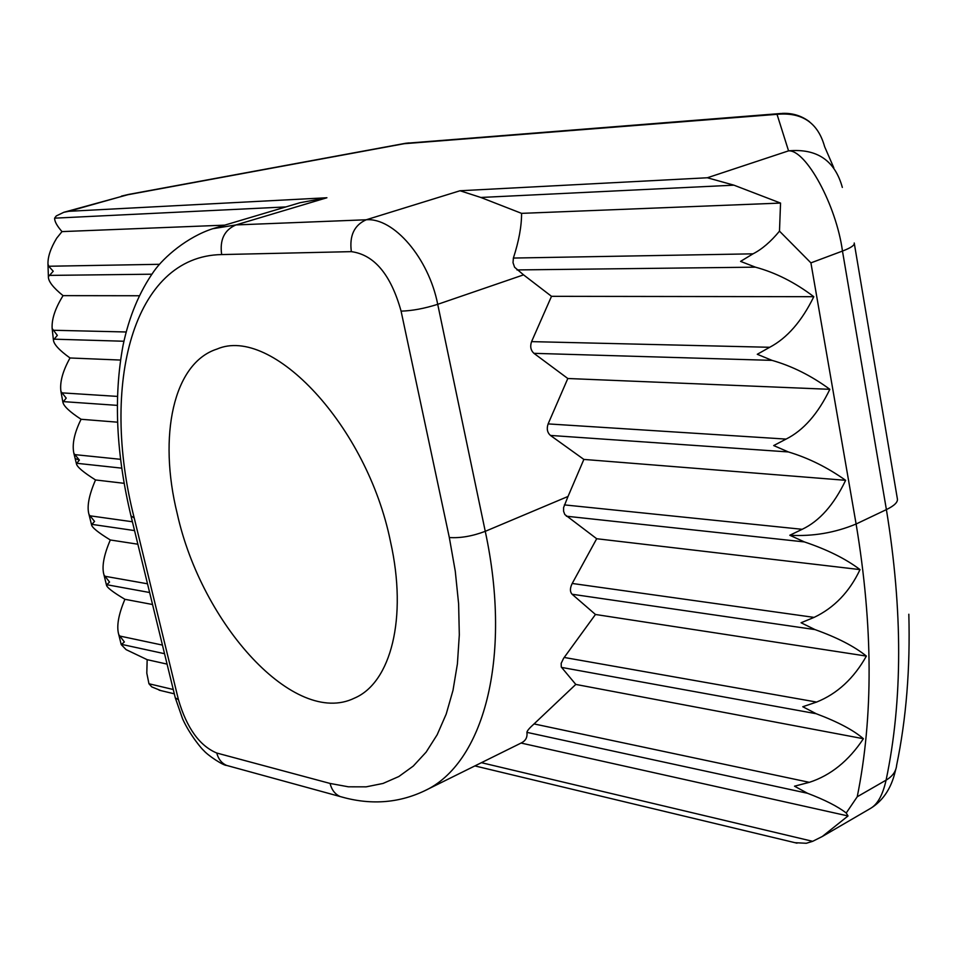 <?xml version="1.0" encoding="UTF-8"?>
<svg xmlns="http://www.w3.org/2000/svg" width="957" height="957" viewBox="0 0 957 957"><rect width="100%" height="100%" fill="white"/><g stroke="black" fill="none" stroke-linecap="round" stroke-linejoin="round"><path stroke-width="1.44" d="M481.407 762.681L812.672 841.323L806.308 843.273L795.052 842.698M160.86 690.595L151.768 686.899L148.957 683.753L173.265 689.519M285.856 206.927L54.609 218.16L56.272 215.935L63.868 212.275L68.832 211.306L326.899 197.752L299.996 202.717L212.669 228.735L235.96 224.931L326.899 197.752M480.821 197.465L460.018 190.754L707.343 177.763L733.923 185.168L480.821 197.465L521.577 213.363C521.613 226.211 518.885 241.104 513.383 258.055L513.024 262.685L514.603 267.254L523.563 274.862L437.72 304.314L485.259 531.326L568.027 496.456L583.866 459.42L550.442 435.435C547.26 432.552 546.495 428.7 548.122 423.903L567.812 378.505L533.934 353.336C530.704 350.334 529.915 346.434 531.578 341.625L551.507 296.323L523.563 274.862M390.516 541.734C367.189 425.853 271.776 325.213 216.976 349.078C173.169 363.074 158.072 436.201 177.224 513.646C201.676 624.431 294.66 727.344 354.365 698.167C390.815 682.867 407.706 618.222 390.516 541.734M812.672 841.323L822.266 836.514L848.022 815.962L846.227 813.007C837.794 806.464 824.886 799.885 807.493 793.269L794.513 786.187L809.347 782.336C830.7 775.397 848.715 760.851 863.393 738.72C853.572 730.203 837.842 721.865 816.189 713.719L802.779 706.733L816.608 702.067C837.255 693.765 853.835 678.441 866.372 656.083C854.362 646.382 837.243 637.553 815.017 629.598L801.069 622.756L814.084 617.397C834.193 607.827 849.505 591.893 860.02 569.606L596.69 538.731L564.809 514.531L563.601 511.325L563.589 507.581L568.027 496.456M860.02 569.606C845.785 558.816 827.243 549.593 804.418 541.925L789.8 535.262L802.181 529.305C819.419 521.146 833.906 504.817 845.629 480.318L583.866 459.42M117.484 422.181L81.082 419.274C74.323 432.971 71.931 444.335 73.88 453.379L79.383 460.078L76.428 463.726C76.835 466.765 83.211 472.184 95.533 479.959C88.905 495.224 86.728 506.743 89.013 514.531L94.564 521.421L91.537 524.723C91.86 527.427 98.116 532.511 110.306 539.975C103.751 555.275 101.633 566.927 103.978 574.93L109.553 582.059L106.466 585.014C106.717 587.383 112.866 592.132 124.912 599.297C118.429 614.645 116.371 626.416 118.764 634.635L124.374 641.968L121.228 644.599L126.109 649.636L147.163 659.672L146.804 673.154L148.957 683.753M124.135 483.321L95.533 479.959M866.372 656.083L595.457 614.478L572.107 594.249C569.846 591.749 569.882 588.148 572.214 583.459L596.69 538.731M137.868 544.21L110.306 539.975M863.393 738.72L575.791 684.422L561.28 667.029L561.185 663.309L563.601 658.296L595.457 614.478M152.558 604.513L124.912 599.297M521.051 743.051L521.29 742.943C525.68 740.778 527.558 737.261 526.912 732.356C527.068 730.837 529.448 728.026 534.054 723.923L575.791 684.422M167.08 664.11L147.163 659.672M848.022 815.962L521.063 743.051M845.629 480.318C827.386 467.375 808.306 457.913 788.377 451.943L773.687 445.567L786.08 439.096C803.402 430.447 817.996 413.843 829.851 389.32L567.812 378.505M120.486 360.059L70.017 357.978C62.672 371.196 59.657 382.345 60.937 391.437L66.212 398.124L62.887 402.203C63.7 406.199 69.765 411.893 81.082 419.274M829.851 389.32C811.357 375.73 792.085 366.088 772.036 360.37L757.274 354.281L769.703 347.283C787.097 338.12 801.799 321.253 813.797 296.694L551.507 296.323M139.291 295.749L63.054 295.641C55.171 308.381 51.534 319.339 52.157 328.526L57.336 335.381L53.413 340.01C53.771 344.281 59.298 350.274 70.017 357.978M813.797 296.694C795.04 282.447 775.577 272.601 755.408 267.159L740.574 261.381L753.027 253.832C761.928 249.299 770.756 241.738 779.488 231.139L780.541 203.075L521.577 213.363M224.716 225.146L62.002 231.606L56.69 238.185C50.649 248.198 47.754 256.823 47.982 264.048L48.711 266.249L53.221 271.238L48.376 276.657C48.209 281.25 53.102 287.579 63.054 295.641M780.541 203.075L733.923 185.168M54.609 218.16C54.537 221.438 57.001 225.924 62.002 231.606M822.266 836.514L870.595 808.366C877.641 804.251 882.809 794.848 886.086 780.146C902.75 700.727 902.846 610.542 886.397 509.603L842.471 251.069C836.215 204.93 805.806 149.603 788.556 150.859L777.024 114.326L404.213 143.706L127.771 194.75L63.868 212.275M846.227 813.007L857.233 796.762L886.086 780.146C892.594 776.294 896.111 771.318 896.637 765.217C906.243 718.827 910.298 668.5 908.827 614.238M854.218 242.994C854.888 245.136 850.964 247.827 842.471 251.069L810.914 262.876L779.488 231.139M707.343 177.763L788.556 150.859C816.967 148.299 834.899 160.477 842.339 187.416M780.804 113.5L405.397 143.323L128.788 194.391L68.832 211.306M804.418 541.925L566.365 516.206M802.181 529.305L564.379 504.889M120.534 459.312L74.431 454.587M121.718 468.152L76.584 463.272M132.389 521.756L89.575 515.751M814.084 617.397L572.214 583.459M134.542 530.585L91.705 524.34M815.017 629.598L572.107 594.249M147.51 583.794L104.552 576.198M816.608 702.067L564.223 657.459M149.627 592.515L106.646 584.691M816.189 713.719L561.568 667.412M162.439 645.09L119.338 635.95M809.347 782.336L534.054 723.923M164.532 653.703L121.419 644.336M807.493 793.269L526.912 732.356M788.377 451.943L550.442 435.435M786.08 439.096L548.122 423.903M117.364 396.401L61.523 392.837M117.209 405.361L63.102 401.605M772.036 360.37L533.934 353.336M769.703 347.283L531.578 341.625M126.145 331.983L52.791 330.249M123.92 341.242L53.759 339.161M753.027 253.832L513.383 258.055M755.408 267.159L516.983 269.934M159.436 264.299L48.711 266.249M151.816 274.204L48.974 275.401M810.914 262.876L856.108 524.005L886.397 509.603C894.544 505.631 898.192 501.947 897.331 498.585L854.326 243.58M789.8 535.262C812.804 536.554 834.899 532.81 856.108 524.005C873.059 625.938 873.43 716.853 857.233 796.762M221.665 254.574C132.748 256.033 100.126 384.81 134.207 517.94L178.433 699.675C186.759 728.002 199.535 745.79 216.76 753.027L330.069 783.448L348.408 786.81L366.148 786.845L383.027 783.448L398.818 776.534L413.257 766.09L426.128 752.13L437.17 734.749L446.201 714.089L452.996 690.368L457.41 663.835L459.312 634.862L458.618 603.843L455.281 571.233L449.323 537.535L401.091 311.145C390.875 274.599 374.295 254.765 351.351 251.643L221.665 254.574C219.596 239.812 224.357 229.931 235.96 224.931L366.22 219.775L460.018 190.754M79.383 460.078L75.148 458.559L74.933 457.685M449.323 537.535C460.389 538.265 472.375 536.195 485.259 531.326C512.701 659.122 482.938 764.284 424.334 790.937L521.29 742.943M809.526 121.766C801.476 115.701 792.384 112.914 782.24 113.393L777.024 114.326C802.145 112.005 818.02 122.807 824.647 146.732L833.786 167.738M351.351 251.643C349.257 235.757 354.21 225.134 366.22 219.775C393.686 217.454 428.712 258.127 437.72 304.314C424.394 308.525 412.18 310.81 401.091 311.145M343.599 797.492L340.178 796.547C335.058 794.274 331.684 789.896 330.069 783.448M229.979 766.342L226.63 765.421C221.641 763.231 218.352 759.104 216.76 753.027M175.059 696.887L175.298 697.88L178.433 699.675M130.977 515.955L134.207 517.94M474.875 765.911L797.014 843.177M159.101 690.176L174.318 693.825M47.97 264.048L48.388 276.621M76.428 463.726L73.88 453.379M62.887 402.203L60.937 391.437M53.413 339.986L52.157 328.526M89.013 514.531L91.537 524.723M103.978 574.93L106.466 585.014M118.764 634.635L121.228 644.599M895.704 769.572C894.364 774.452 890.572 796.021 870.726 808.282M409.165 142.892L405.397 143.323M121.515 196.089L128.788 194.391M212.669 228.735C187.536 236.869 164.006 256.859 153.91 271.286C139.387 291.897 129.111 316.528 123.082 345.202C113.416 397.011 116.108 454.18 131.169 516.708L175.298 697.88L182.596 718.851C190.012 735.454 203.171 750.539 203.422 750.192C207.705 755.468 223.699 765.803 226.63 765.421L340.178 796.547C369.952 805.22 398.004 803.354 424.334 790.937"/></g></svg>
